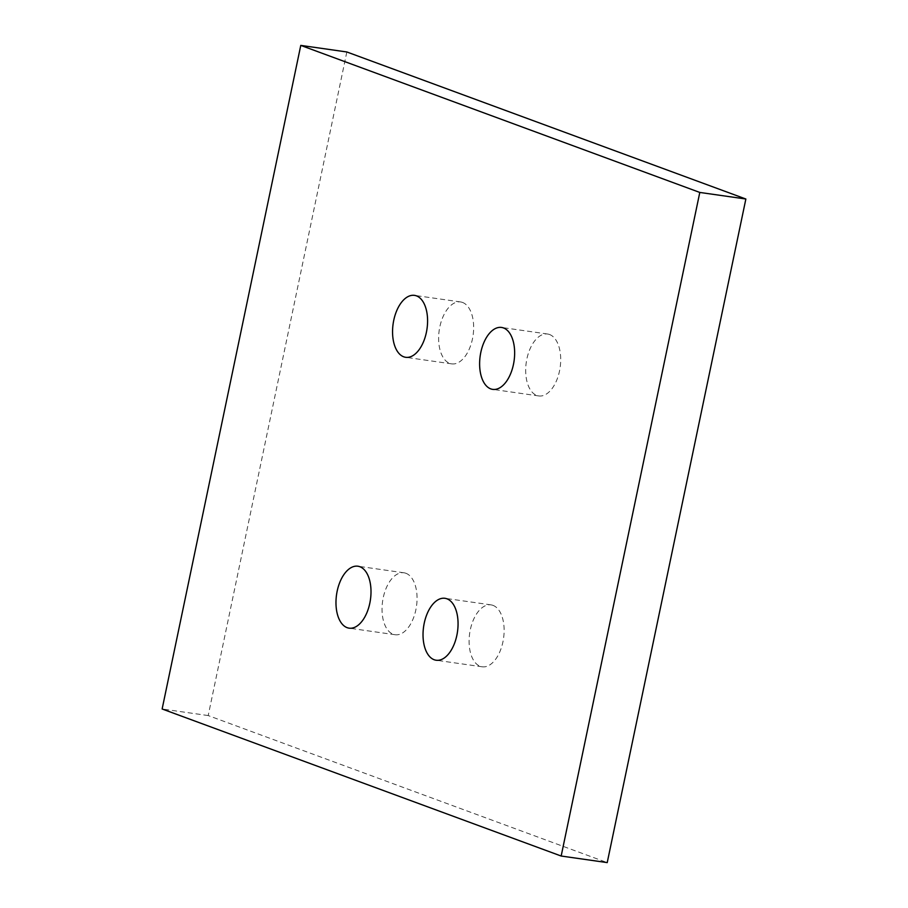 <?xml version="1.0" encoding="UTF-8"?>
<svg xmlns="http://www.w3.org/2000/svg" width="908" height="908" viewBox="0 0 908 908"><rect width="100%" height="100%" fill="white"/><g stroke="black" fill="none" stroke-linecap="round" stroke-linejoin="round"><path stroke-width="0.68" stroke-dasharray="4.54 3.41" d="M346.833 51.972L208.204 715.561L607.225 862.6M405.921 573.288A31.281 17.127 -81.9 0 0 403.969 572.789A31.281 17.127 -81.9 0 0 382.881 599.53A31.281 17.127 -81.9 0 0 393.187 634.227A31.281 17.127 -81.9 0 0 395.128 634.726A31.281 17.127 -81.9 0 0 416.216 607.985A31.281 17.127 -81.9 0 0 405.921 573.288M462.501 302.432A31.281 17.127 -81.9 0 0 460.549 301.944A31.281 17.127 -81.9 0 0 439.472 328.685A31.281 17.127 -81.9 0 0 449.766 363.37A31.281 17.127 -81.9 0 0 451.719 363.87A31.281 17.127 -81.9 0 0 472.807 337.129A31.281 17.127 -81.9 0 0 462.501 302.432M549.556 334.519A31.281 17.127 -81.9 0 0 547.615 334.019A31.281 17.127 -81.9 0 0 526.526 360.76A31.281 17.127 -81.9 0 0 536.832 395.457A31.281 17.127 -81.9 0 0 538.773 395.945A31.281 17.127 -81.9 0 0 559.861 369.204A31.281 17.127 -81.9 0 0 549.556 334.519M492.976 605.364A31.281 17.127 -81.9 0 0 491.024 604.876A31.281 17.127 -81.9 0 0 469.947 631.616A31.281 17.127 -81.9 0 0 480.241 666.313A31.281 17.127 -81.9 0 0 482.193 666.801A31.281 17.127 -81.9 0 0 503.282 640.061A31.281 17.127 -81.9 0 0 492.976 605.364M208.204 715.561L162.135 708.989M403.969 572.789L357.911 566.217M395.128 634.726L349.069 628.154M460.549 301.944L414.491 295.372M451.719 363.87L405.649 357.298M547.615 334.019L501.545 327.447M538.773 395.945L492.715 389.373M491.024 604.876L444.965 598.304M482.193 666.801L436.135 660.23"/><path stroke-width="1.36" d="M561.167 856.028L607.225 862.6L745.865 199.011L346.833 51.972L300.775 45.4L162.135 708.989L561.167 856.028L699.796 192.439L300.775 45.4M745.865 199.011L699.796 192.439M359.852 566.717A31.281 17.127 -81.9 0 0 357.911 566.217A31.281 17.127 -81.9 0 0 336.823 592.958A31.281 17.127 -81.9 0 0 347.117 627.655A31.281 17.127 -81.9 0 0 349.069 628.154A31.281 17.127 -81.9 0 0 370.158 601.414A31.281 17.127 -81.9 0 0 359.852 566.717M416.443 295.86A31.281 17.127 -81.9 0 0 414.491 295.372A31.281 17.127 -81.9 0 0 393.402 322.113A31.281 17.127 -81.9 0 0 403.708 356.799A31.281 17.127 -81.9 0 0 405.649 357.298A31.281 17.127 -81.9 0 0 426.737 330.557A31.281 17.127 -81.9 0 0 416.443 295.86M503.497 327.947A31.281 17.127 -81.9 0 0 501.545 327.447A31.281 17.127 -81.9 0 0 480.468 354.188A31.281 17.127 -81.9 0 0 490.763 388.885A31.281 17.127 -81.9 0 0 492.715 389.373A31.281 17.127 -81.9 0 0 513.803 362.632A31.281 17.127 -81.9 0 0 503.497 327.947M446.918 598.792A31.281 17.127 -81.9 0 0 444.965 598.304A31.281 17.127 -81.9 0 0 423.877 625.045A31.281 17.127 -81.9 0 0 434.183 659.741A31.281 17.127 -81.9 0 0 436.135 660.23A31.281 17.127 -81.9 0 0 457.212 633.489A31.281 17.127 -81.9 0 0 446.918 598.792"/></g></svg>
